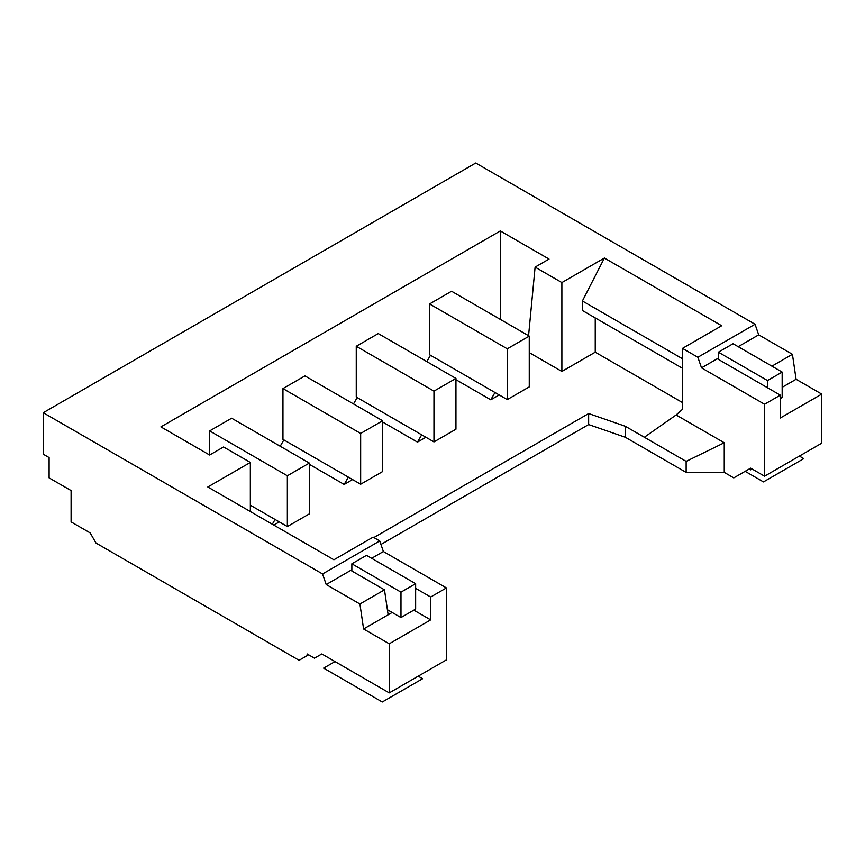 <?xml version="1.0" encoding="UTF-8"?>
<svg xmlns="http://www.w3.org/2000/svg" width="865" height="865" viewBox="0 0 865 865"><rect width="100%" height="100%" fill="white"/><g stroke="black" fill="none" stroke-linecap="round" stroke-linejoin="round"><path stroke-width="1.3" d="M373.853 537.565L588.643 413.557L588.643 424.564L380.946 544.474M701.526 367.852L764.574 404.247L764.574 476.193L821.75 443.183L821.75 394.094L780.327 418L780.327 395.154L717.29 358.748L701.526 367.852L697.86 357.267L755.048 324.256L475.75 163.009L43.25 412.713L43.25 454.19L49.11 457.574L49.11 477.891L71.103 490.585L71.103 521.909L90.165 532.905L96.026 543.069L299.085 660.298L307.151 655.648L307.151 653.951L314.482 658.189L321.812 653.951L389.25 692.887L389.25 643.798L363.592 628.985L359.927 604.008L326.202 584.545L322.548 573.96L379.724 540.949L373.118 537.143L333.901 559.785L207.816 486.984L250.342 462.44L223.559 446.989L209.633 455.022L160.901 426.888L500.305 230.944L549.037 259.067L535.111 267.112L561.882 282.574L604.397 258.029L721.691 325.737L682.474 348.379L682.474 409.329L676.116 414.973L644.349 437.257L625.298 426.261L588.643 413.557M764.574 476.193L750.647 468.16L733.779 477.891L724.254 472.387L686.14 472.387L625.298 437.257L588.643 424.564M43.25 412.713L322.548 573.96M697.86 357.267L682.474 348.379M282.952 388.59L304.945 375.897L382.654 420.758L382.654 471.544L360.662 484.238L282.952 439.377L282.952 388.59L360.662 433.452L360.662 484.238M280.206 446.254L283.871 439.907M287.353 526.558L287.353 475.772L209.654 430.911L231.647 418.217L309.346 463.078L309.346 513.864L287.353 526.558L250.342 505.192M209.654 430.911L209.654 455.012M500.305 230.944L500.305 319.39M429.57 303.95L451.562 291.246L529.261 336.107L529.261 386.893L507.268 399.598L429.57 354.736L429.57 303.95L507.268 348.811L507.268 399.598M426.823 361.613L430.489 355.266M356.261 346.27L378.254 333.576L455.952 378.438L455.952 429.224L433.971 441.918L356.261 397.057L356.261 346.27L433.971 391.131L433.971 441.918M353.515 403.933L357.18 397.586M273.794 525.077L279.298 521.909M348.379 477.156L344.173 484.454L309.346 464.343M344.173 484.454L352.596 479.588M421.688 434.825L417.471 442.134L382.654 422.023M417.471 442.134L425.904 437.257M494.996 392.505L490.779 399.803L455.952 379.703M490.779 399.803L499.202 394.937M529.261 352.617L561.882 371.453L595.239 352.196L682.474 402.56M389.25 692.887L446.427 659.876L446.427 587.93L430.673 597.023L415.643 588.351M379.724 540.949L383.39 551.535L446.427 587.93M383.39 551.535L371.658 558.303M359.927 604.008L384.482 589.833L350.768 570.359L351.86 569.732L351.86 563.807L400.982 592.157L400.982 617.556L387.401 609.717M350.768 570.359L326.202 584.545M389.25 643.798L430.673 619.881L413.805 610.149M430.673 597.023L430.673 619.881M363.592 628.985L392.18 612.474M384.482 589.833L388.147 614.799M351.86 570.997L351.86 569.732M351.86 563.807L366.522 555.341L415.643 583.691L415.643 609.09L400.982 617.556M400.982 592.157L415.643 583.691M308.61 654.794L307.151 655.648M250.342 511.539L250.342 462.44M275.081 519.476L272.324 524.233M287.353 475.772L309.346 463.078M360.662 433.452L382.654 420.758M433.971 391.131L455.952 378.438M507.268 348.811L529.261 336.107M535.111 267.112L528.569 335.707M561.882 371.453L561.882 282.574M682.474 358.759L582.404 300.988L604.397 258.029M582.404 300.988L582.404 310.503L682.474 368.274L582.404 310.503M595.239 352.196L595.239 317.909M724.254 472.387L724.254 442.761L676.116 414.973M755.048 324.256L758.702 334.841L738.18 346.692M717.29 358.748L718.393 358.121L718.393 352.196L767.504 380.546L767.504 387.747M821.75 394.094L796.092 379.281L782.165 387.325M758.702 334.841L792.427 354.304L796.092 379.281M750.647 468.16L750.647 469.846L749.177 469.003M718.393 359.386L718.393 358.121M752.107 469.003L750.647 469.846M718.393 352.196L733.055 343.729L782.165 372.08L782.165 397.478L780.327 398.538M767.504 380.546L782.165 372.08M792.427 354.304L771.904 366.154M780.327 395.154L764.574 404.247M724.254 442.761L686.14 461.38L686.14 472.387M686.14 461.38L644.349 437.257M625.298 437.257L625.298 426.261M799.39 456.093L803.79 458.634L763.471 481.913L745.143 471.328M418.206 676.171L422.607 678.711L382.287 701.991L323.64 668.126L335.004 661.574"/></g></svg>
